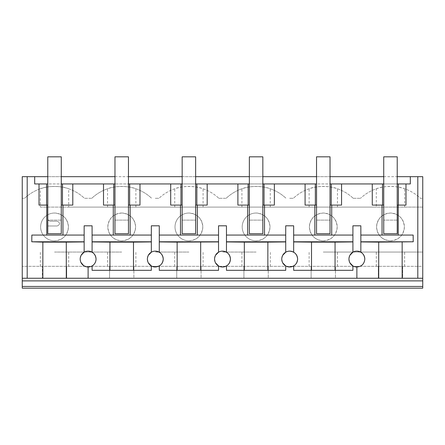<?xml version="1.0" encoding="UTF-8"?>
<svg xmlns="http://www.w3.org/2000/svg" width="445" height="445" viewBox="0 0 445 445"><rect width="100%" height="100%" fill="white"/><g stroke="black" fill="none" stroke-linecap="round" stroke-linejoin="round"><path stroke-width="0.33" stroke-dasharray="2.23 1.67" d="M22.25 278.247L88.11 278.247L66.689 278.247L66.689 266.321L66.689 278.247L42.353 278.247L66.689 278.247L42.353 278.247L42.353 266.321L42.353 278.247L22.25 278.247L22.25 286.452L22.25 278.247L422.75 278.247L378.311 278.247L378.311 266.321L378.311 278.247L402.647 278.247L402.647 266.321L22.25 266.321L422.75 266.321L422.75 288.171L22.25 288.171L22.25 176.671L422.75 176.671L422.75 207.092L376.309 207.092L376.309 188.78A43.649 43.649 0 0 0 360.55 198.292A43.649 43.649 0 0 1 420.403 198.292L422.75 198.292L420.403 198.292A43.649 43.649 0 0 0 404.644 188.78C397.546 185.732 383.412 185.732 376.309 188.78M47.776 176.671L61.271 176.671M114.966 176.671L128.46 176.671M182.161 176.671L195.65 176.671M249.35 176.671L262.839 176.671M316.54 176.671L330.034 176.671M383.729 176.671L397.224 176.671M353.213 198.292L360.55 198.292L353.213 198.292A43.649 43.649 0 0 0 293.361 198.292A43.649 43.649 0 0 1 309.119 188.78C316.223 185.732 330.351 185.732 337.455 188.78A43.649 43.649 0 0 1 353.213 198.292M289.684 198.292L293.361 198.292L289.684 198.292M226.171 198.292A43.649 43.649 0 0 1 286.018 198.292A43.649 43.649 0 0 0 270.265 188.78C263.162 185.732 249.028 185.732 241.924 188.78A43.649 43.649 0 0 0 226.171 198.292L222.494 198.292L226.171 198.292M218.829 198.292L222.494 198.292L218.829 198.292A43.649 43.649 0 0 0 158.982 198.292A43.649 43.649 0 0 1 174.735 188.78C181.838 185.732 195.972 185.732 203.076 188.78A43.649 43.649 0 0 1 218.829 198.292M155.305 198.292L158.982 198.292L155.305 198.292M91.787 198.292A43.649 43.649 0 0 1 151.639 198.292A43.649 43.649 0 0 0 135.881 188.78C128.783 185.732 114.649 185.732 107.545 188.78A43.649 43.649 0 0 0 91.787 198.292L88.11 198.292L91.787 198.292M40.356 207.092L68.691 207.092L68.691 188.78A43.649 43.649 0 0 1 84.45 198.292L88.11 198.292L84.45 198.292A43.649 43.649 0 0 0 24.597 198.292L22.25 198.292L24.597 198.292A43.649 43.649 0 0 1 40.356 188.78L40.356 207.092L422.75 207.092L422.75 266.321L402.647 266.321L402.647 278.247L311.116 278.247L335.452 278.247L335.452 266.321L335.452 278.247L311.116 278.247L311.116 266.321L311.116 278.247L243.927 278.247L268.263 278.247L268.263 266.321L268.263 278.247L243.927 278.247L243.927 266.321L243.927 278.247L176.737 278.247L201.073 278.247L201.073 266.321L201.073 278.247L176.737 278.247L176.737 266.321L176.737 278.247L109.548 278.247L133.884 278.247L133.884 266.321L133.884 278.247L109.548 278.247L109.548 266.321L109.548 278.247L88.11 278.247L422.75 278.247L422.75 286.452L422.75 278.247M323.287 252.059L422.75 252.059L323.287 252.059M256.098 252.059L222.494 252.059L256.098 252.059M188.903 252.059L155.305 252.059L188.903 252.059M121.713 252.059L88.11 252.059L121.713 252.059M54.524 252.059L88.11 252.059L54.524 252.059M54.524 213.033A13.895 13.895 0 0 1 68.419 226.933A13.895 13.895 0 0 1 54.524 240.828A13.895 13.895 0 0 1 40.629 226.933A13.895 13.895 0 0 1 54.524 213.033C62.962 213.861 67.59 218.495 68.419 226.933C67.59 235.366 62.962 240 54.524 240.828A13.895 13.895 0 0 1 40.629 226.933A13.895 13.895 0 0 1 54.524 213.033M256.098 213.033A13.895 13.895 0 0 1 269.993 226.933A13.895 13.895 0 0 1 256.098 240.828A13.895 13.895 0 0 1 242.202 226.933A13.895 13.895 0 0 1 256.098 213.033C264.53 213.861 269.164 218.495 269.993 226.933C269.164 235.366 264.53 240 256.098 240.828A13.895 13.895 0 0 1 242.202 226.933A13.895 13.895 0 0 1 256.098 213.033M323.287 240.828A13.895 13.895 0 0 1 309.392 226.933A13.895 13.895 0 0 1 323.287 213.033A13.895 13.895 0 0 1 337.182 226.933A13.895 13.895 0 0 1 323.287 240.828C314.849 240 310.215 235.366 309.392 226.933C310.215 218.495 314.849 213.861 323.287 213.033C331.725 213.861 336.353 218.495 337.182 226.933C336.353 235.366 331.725 240 323.287 240.828M121.713 213.033A13.895 13.895 0 0 1 135.608 226.933A13.895 13.895 0 0 1 121.713 240.828A13.895 13.895 0 0 1 107.818 226.933A13.895 13.895 0 0 1 121.713 213.033C130.151 213.861 134.785 218.495 135.608 226.933C134.785 235.366 130.151 240 121.713 240.828C113.275 240 108.647 235.366 107.818 226.933C108.647 218.495 113.275 213.861 121.713 213.033M390.476 240.828A13.895 13.895 0 0 1 376.581 226.933A13.895 13.895 0 0 1 390.476 213.033A13.895 13.895 0 0 1 404.372 226.933A13.895 13.895 0 0 1 390.476 240.828C382.038 240 377.41 235.366 376.581 226.933C377.41 218.495 382.038 213.861 390.476 213.033C398.915 213.861 403.548 218.495 404.372 226.933C403.548 235.366 398.915 240 390.476 240.828M188.903 240.828A13.895 13.895 0 0 1 175.007 226.933A13.895 13.895 0 0 1 188.903 213.033A13.895 13.895 0 0 1 202.798 226.933A13.895 13.895 0 0 1 188.903 240.828A13.895 13.895 0 0 1 175.007 226.933A13.895 13.895 0 0 1 188.903 213.033C197.341 213.861 201.974 218.495 202.798 226.933C201.974 235.366 197.341 240 188.903 240.828M40.356 266.321L40.356 252.059M22.25 286.452L422.75 286.452M410.318 176.671L410.318 183.946L34.682 183.946L34.682 176.671M31.84 235.066L84.15 235.066L84.15 225.804L92.087 225.804L92.087 235.066L151.339 235.066L151.339 225.804L159.277 225.804L159.277 235.066L218.534 235.066L218.534 225.804L226.466 225.804L226.466 235.066L285.723 235.066L285.723 225.804L293.661 225.804L293.661 235.066L352.913 235.066L352.913 225.804L360.851 225.804L360.851 235.066L413.16 235.066M39.021 205.106L47.776 205.106L47.776 183.946L61.271 183.946L61.271 205.106L61.271 183.946M68.691 188.78C61.588 185.732 47.459 185.732 40.356 188.78M68.691 207.092L376.309 207.092M68.691 266.321L68.691 252.059M107.545 266.321L107.545 252.059M135.881 266.321L135.881 252.059M174.735 266.321L174.735 252.059M203.076 266.321L203.076 252.059M241.924 266.321L241.924 252.059M270.265 266.321L270.265 252.059M309.119 266.321L309.119 252.059M337.455 266.321L337.455 252.059M376.309 266.321L376.309 252.059M404.644 266.321L404.644 252.059M293.661 265.943L293.661 270.315L352.913 270.315L352.913 265.943L356.873 267.006L356.873 278.247M83.599 265.593L88.116 267.006L92.087 265.943L92.087 270.315L151.339 270.315L151.339 265.943L155.311 267.006M289.684 267.006A7.938 7.938 0 0 1 285.723 265.943L285.723 270.315L226.466 270.315L226.466 265.943M222.494 267.006A7.938 7.938 0 0 1 218.534 265.943L218.534 270.315L159.277 270.315L159.277 265.943M81.224 255.141L80.183 259.073L80.89 262.35M84.005 252.282L84.15 235.066M360.851 235.066L360.851 252.198M398.225 205.106L397.224 205.106L397.224 183.946L383.729 183.946L383.729 205.106L372.27 205.106L372.27 183.946M139.986 205.106L128.46 205.106L128.46 183.946L114.966 183.946L114.966 205.106L114.966 183.946M207.181 205.106L195.65 205.106L195.65 183.946L182.161 183.946L182.161 205.106L182.161 183.946M274.37 205.106L262.839 205.106L262.839 183.946L249.35 183.946L249.35 205.106L249.35 183.946M341.56 205.106L330.034 205.106L330.034 183.946L316.54 183.946L316.54 205.106L316.54 183.946M397.224 233.742L383.729 233.742L383.729 156.829L397.224 156.829L397.224 220.119L383.729 220.119L397.224 220.119L383.729 220.119L397.224 220.119L397.224 233.742L383.729 233.742L397.224 233.742L397.224 220.119M404.644 207.092L404.644 188.78M72.796 205.106L61.271 205.106M61.271 233.742L47.776 233.742L47.776 156.829L61.271 156.829L61.271 220.119L47.776 220.119L61.271 220.119L61.271 233.742L47.776 233.742L61.271 233.742L61.271 220.119L47.776 220.119L61.271 220.119L61.271 233.742M337.455 207.092L337.455 188.78M309.119 207.092L309.119 188.78M270.265 207.092L270.265 188.78M241.924 207.092L241.924 188.78M203.076 207.092L203.076 188.78M174.735 207.092L174.735 188.78M135.881 207.092L135.881 188.78M107.545 207.092L107.545 188.78M249.35 233.742L249.35 156.829L262.839 156.829L262.839 220.119L249.35 220.119L262.839 220.119L249.35 220.119L262.839 220.119L262.839 233.742L249.35 233.742M316.54 233.742L316.54 156.829L330.034 156.829L330.034 220.119L316.54 220.119L330.034 220.119L316.54 220.119L330.034 220.119L330.034 233.742L316.54 233.742M114.966 233.742L114.966 156.829L128.46 156.829L128.46 220.119L114.966 220.119L128.46 220.119L114.966 220.119L128.46 220.119L128.46 233.742L114.966 233.742M182.161 233.742L182.161 156.829L195.65 156.829L195.65 220.119L182.161 220.119L195.65 220.119L182.161 220.119L195.65 220.119L195.65 233.742L182.161 233.742M349.931 255.241L348.947 259.073L349.931 262.9M148.357 255.241L147.373 259.073L148.357 262.9M282.742 255.241L281.757 259.073L282.742 262.9M215.547 255.241L214.562 259.073L215.547 262.9M383.729 205.106L383.729 183.946M397.224 205.106L397.224 183.946M47.776 205.106L47.776 183.946M103.507 183.946L103.507 205.106L114.966 205.106M128.46 205.106L128.46 183.946M170.702 183.946L170.702 205.106L182.161 205.106M195.65 205.106L195.65 183.946M237.891 183.946L237.891 205.106L249.35 205.106M262.839 205.106L262.839 183.946M305.081 183.946L305.081 205.106L316.54 205.106M330.034 205.106L330.034 183.946M47.776 220.525L47.776 225.982L47.776 220.525L48.082 220.153L49.996 221.221L57.26 221.221C60.331 222.806 60.331 224.397 57.26 225.982L47.793 225.982L57.26 225.982C60.331 224.397 60.331 222.806 57.26 221.221L49.996 221.221L48.082 220.153L47.776 220.525M352.913 252.198L352.913 235.066M159.277 252.198L159.277 235.066M155.305 251.136A7.938 7.938 0 0 0 151.339 252.198L151.339 235.066M92.087 252.198L92.087 235.066M293.661 252.198L293.661 235.066M289.684 251.136A7.938 7.938 0 0 0 285.723 252.198L285.723 235.066M226.466 252.198L226.466 235.066M218.534 252.198L218.534 235.066M128.46 233.742L128.46 220.119M195.65 233.742L195.65 220.119M262.839 233.742L262.839 220.119M330.034 233.742L330.034 220.119M22.25 280.895L422.75 280.895"/><path stroke-width="0.67" d="M22.25 286.452L22.25 288.171L422.75 288.171L422.75 286.452L22.25 286.452L22.25 280.895L422.75 280.895L422.75 286.452M47.776 176.671L22.25 176.671L22.25 280.895M397.224 176.671L422.75 176.671L422.75 280.895M61.271 176.671L114.966 176.671M128.46 176.671L182.161 176.671M195.65 176.671L249.35 176.671M262.839 176.671L316.54 176.671M330.034 176.671L383.729 176.671M422.75 278.247L42.842 278.247L42.842 242.124L31.773 241.785L84.15 241.785M22.25 278.247L42.842 278.247M27.19 278.247L27.19 176.671M410.318 176.671L410.318 183.946L405.979 183.946L405.979 205.106L398.414 205.106L398.414 183.946L405.979 183.946M360.851 235.066L413.16 235.066L413.227 241.785L378.706 242.124L378.706 278.247M402.158 278.247L402.158 242.124M417.811 278.247L417.811 176.671M398.225 235.066L398.225 205.106L405.979 205.106M46.775 235.066L46.775 205.106M39.021 183.946L46.586 183.946L46.586 205.106L39.021 205.106L39.021 183.946L34.682 183.946L34.682 176.671M84.15 235.066L31.84 235.066L31.773 241.785M356.873 267.006C361.702 266.538 364.344 263.896 364.817 259.073C364.344 254.251 361.702 251.603 356.873 251.136A7.938 7.938 0 0 0 348.947 259.073A7.938 7.938 0 0 0 356.873 267.006L356.873 278.247M155.305 267.006C160.128 266.538 162.775 263.896 163.243 259.073C162.775 254.251 160.128 251.603 155.305 251.136A7.938 7.938 0 0 0 147.373 259.073A7.938 7.938 0 0 0 155.305 267.006L159.277 265.943L159.277 270.315L218.534 270.315L218.534 265.943L215.547 262.9M92.087 252.198L92.087 225.804L84.15 225.804L84.15 252.198A7.938 7.938 0 0 1 92.087 252.198C94.624 253.767 95.948 256.059 96.053 259.073C95.58 254.251 92.933 251.603 88.11 251.136A7.938 7.938 0 0 0 80.183 259.073A7.938 7.938 0 0 0 88.11 267.006L88.11 278.247L88.116 267.006A7.938 7.938 0 0 0 96.053 259.073C95.948 262.083 94.624 264.375 92.087 265.943L92.087 270.315L151.339 270.315L151.339 265.943L148.357 262.9M293.661 265.943A7.938 7.938 0 0 1 289.689 267.006C294.507 266.538 297.154 263.896 297.627 259.073C297.521 262.083 296.198 264.375 293.661 265.943L293.661 270.315L352.913 270.315L352.913 265.943L349.931 262.9M289.689 267.006A7.938 7.938 0 0 1 281.757 259.073A7.938 7.938 0 0 1 289.684 251.136C294.507 251.603 297.154 254.251 297.627 259.073C297.521 256.059 296.198 253.767 293.661 252.198A7.938 7.938 0 0 0 289.684 251.136M226.466 265.943A7.938 7.938 0 0 1 222.5 267.006C227.317 266.538 229.965 263.896 230.438 259.073C230.326 262.083 229.008 264.375 226.466 265.943L226.466 270.315L285.723 270.315L285.723 265.943L282.742 262.9M222.5 267.006A7.938 7.938 0 0 1 214.562 259.073A7.938 7.938 0 0 1 222.494 251.136A7.938 7.938 0 0 0 218.534 252.198L218.534 225.804L226.466 225.804L226.466 252.198A7.938 7.938 0 0 0 222.494 251.136C227.317 251.603 229.965 254.251 230.438 259.073C230.326 256.059 229.008 253.767 226.466 252.198M84.15 241.924L66.294 242.124L66.294 278.247M80.89 262.35L83.599 265.593M81.224 255.141L84.005 252.282M66.294 242.124L42.842 242.124M360.851 241.924L378.706 242.124M356.884 267.006C361.707 266.538 364.355 263.891 364.817 259.073C364.711 256.059 363.387 253.767 360.851 252.198L360.851 225.804L352.913 225.804L352.913 252.198A7.938 7.938 0 0 1 360.851 252.198M330.034 183.946L372.27 183.946L372.27 205.106L383.729 205.106M383.729 183.946L372.27 183.946M397.224 183.946L398.414 183.946M46.586 183.946L47.776 183.946M61.271 183.946L103.507 183.946L103.507 205.106L114.966 205.106M114.966 183.946L103.507 183.946M128.46 183.946L170.702 183.946L170.702 205.106L182.161 205.106M182.161 183.946L170.702 183.946M195.65 183.946L237.891 183.946L237.891 205.106L249.35 205.106M249.35 183.946L237.891 183.946M262.839 183.946L305.081 183.946L305.081 205.106L316.54 205.106M316.54 183.946L305.081 183.946M360.851 241.785L413.227 241.785M397.224 205.106L398.414 205.106M382.055 235.066L382.055 205.106M397.224 220.119L397.224 233.742L383.729 233.742L383.729 156.829L397.224 156.829L397.224 233.742M62.945 205.106L62.945 235.066M46.586 205.106L47.776 205.106M155.305 251.136A7.938 7.938 0 0 1 159.277 252.198C161.813 253.767 163.137 256.059 163.243 259.073C163.137 262.083 161.813 264.375 159.277 265.943M349.931 255.241L352.913 252.198M341.56 183.946L341.56 205.106L330.034 205.106M331.709 205.106L331.709 235.066M382.539 183.946L382.539 205.106M61.271 205.106L62.461 205.106L62.461 183.946M72.796 183.946L72.796 205.106L62.461 205.106M113.291 235.066L113.291 205.106M113.775 183.946L113.775 205.106M130.14 235.066L130.14 205.106M128.46 220.119L128.46 233.742L114.966 233.742L114.966 156.829L128.46 156.829L128.46 233.742M128.46 205.106L129.651 205.106L129.651 183.946M129.651 205.106L139.986 205.106L139.986 183.946M180.481 235.066L180.481 205.106M180.965 183.946L180.965 205.106M197.33 235.066L197.33 205.106M195.65 220.119L195.65 233.742L182.161 233.742L182.161 156.829L195.65 156.829L195.65 233.742M195.65 205.106L196.846 205.106L196.846 183.946M196.846 205.106L207.181 205.106L207.181 183.946M247.67 235.066L247.67 205.106M248.154 183.946L248.154 205.106M264.519 235.066L264.519 205.106M262.839 220.119L262.839 233.742L249.35 233.742L249.35 156.829L262.839 156.829L262.839 233.742M262.839 205.106L264.035 205.106L264.035 183.946M264.035 205.106L274.37 205.106L274.37 183.946M314.86 235.066L314.86 205.106M315.349 183.946L315.349 205.106M330.034 220.119L330.034 233.742L316.54 233.742L316.54 156.829L330.034 156.829L330.034 233.742M331.225 183.946L331.225 205.106M352.913 241.924L335.057 242.124L335.057 270.315M177.138 270.315L177.138 242.124L218.534 241.924M159.277 241.924L177.138 242.124M148.357 255.241L151.339 252.198L151.339 225.804L159.277 225.804L159.277 252.198M151.339 241.924L133.483 242.124L133.483 270.315M109.943 270.315L109.943 242.124L133.483 242.124M92.087 241.924L109.943 242.124M311.517 270.315L311.517 242.124L335.057 242.124M293.661 241.924L311.517 242.124M282.742 255.241L285.723 252.198L285.723 225.804L293.661 225.804L293.661 252.198M285.723 241.924L267.862 242.124L267.862 270.315M244.327 270.315L244.327 242.124L267.862 242.124M226.466 241.924L244.327 242.124M215.547 255.241L218.534 252.198M200.673 270.315L200.673 242.124M293.661 235.066L352.913 235.066M92.087 235.066L151.339 235.066M159.277 235.066L218.534 235.066M226.466 235.066L285.723 235.066M352.913 241.785L293.661 241.785M218.534 241.785L159.277 241.785M151.339 241.785L92.087 241.785M285.723 241.785L226.466 241.785M61.271 233.742L47.776 233.742L47.776 156.829L61.271 156.829L61.271 233.742"/></g></svg>
